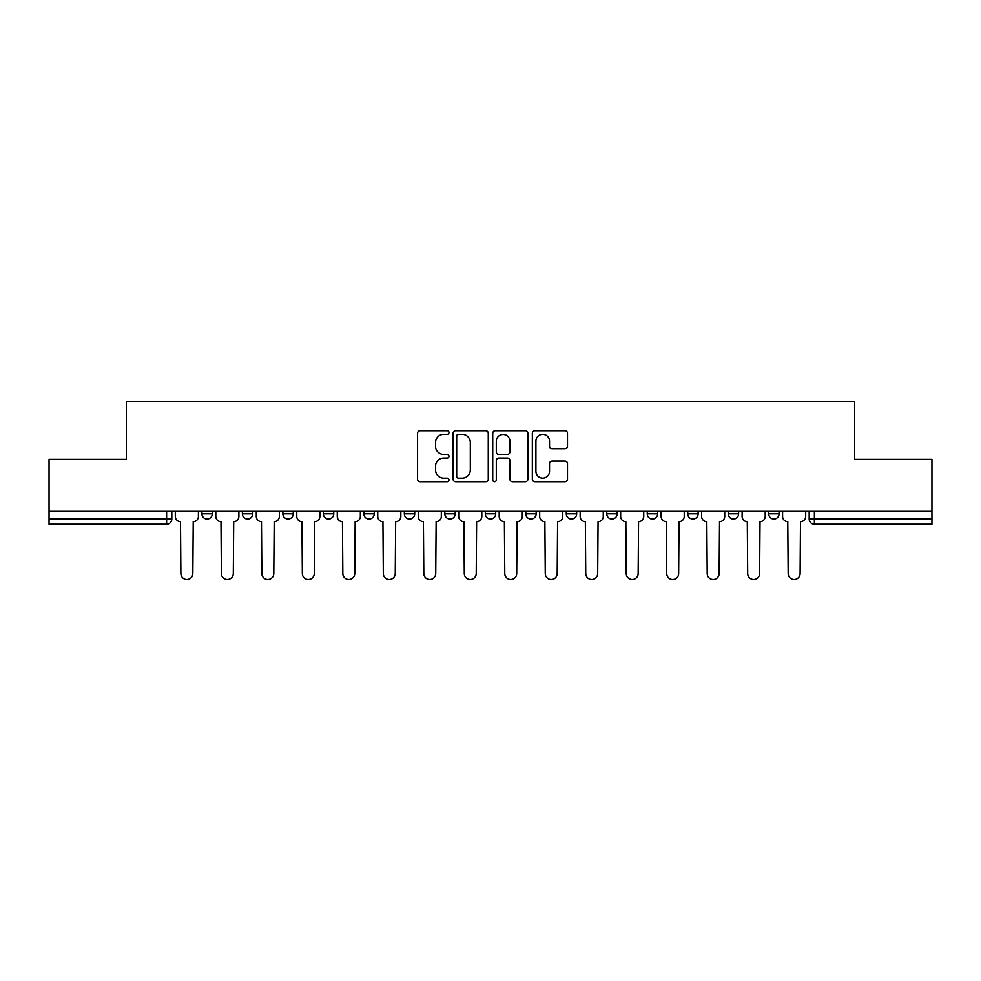 <?xml version="1.0" encoding="UTF-8"?>
<svg xmlns="http://www.w3.org/2000/svg" width="981" height="981" viewBox="0 0 981 981"><rect width="100%" height="100%" fill="white"/><g stroke="black" fill="none" stroke-linecap="round" stroke-linejoin="round"><path stroke-width="1.47" d="M448.979 432.547A1.778 1.778 0 0 0 447.189 430.769L420.126 430.769A2.551 2.551 0 0 0 417.575 433.32L417.575 479.169A2.551 2.551 0 0 0 420.126 481.72L447.189 481.72A1.778 1.778 0 0 0 448.979 479.93A1.778 1.778 0 0 0 447.189 478.152L443.694 478.152A8.155 8.155 0 0 1 435.539 469.997L435.539 466.183A8.155 8.155 0 0 1 443.694 458.029L447.189 458.029A1.778 1.778 0 0 0 448.979 456.239A1.778 1.778 0 0 0 447.189 454.461L443.694 454.461A8.155 8.155 0 0 1 435.539 446.306L435.539 442.492A8.155 8.155 0 0 1 443.694 434.338L447.189 434.338A1.778 1.778 0 0 0 448.979 432.547M647.252 511.003L647.252 513.86L657.638 513.86A5.187 5.187 0 0 1 652.439 519.047A5.187 5.187 0 0 1 647.252 513.86L647.252 511.003M525.791 511.003L525.791 513.86L536.178 513.86A5.187 5.187 0 0 1 530.991 519.047A5.187 5.187 0 0 1 525.791 513.86L525.791 511.003M444.822 511.003L444.822 513.86L455.209 513.86A5.187 5.187 0 0 1 450.009 519.047A5.187 5.187 0 0 1 444.822 513.86L444.822 511.003M404.344 511.003L404.344 513.86L414.718 513.86A5.187 5.187 0 0 1 409.531 519.047A5.187 5.187 0 0 1 404.344 513.86L404.344 511.003M323.362 513.86L323.362 511.003L323.362 513.86A5.187 5.187 0 0 0 328.561 519.047A5.187 5.187 0 0 1 323.362 513.86L333.748 513.86A5.187 5.187 0 0 1 328.561 519.047M242.393 513.86L242.393 511.003L242.393 513.86A5.187 5.187 0 0 0 247.58 519.047A5.187 5.187 0 0 1 242.393 513.86L252.779 513.86A5.187 5.187 0 0 1 247.58 519.047A5.187 5.187 0 0 0 252.779 513.86L252.779 511.003L252.779 513.86M564.946 448.734A2.551 2.551 0 0 0 567.496 446.183L567.496 433.32A2.551 2.551 0 0 0 564.946 430.769L534.89 430.769A2.551 2.551 0 0 0 532.34 433.32L532.34 479.169A2.551 2.551 0 0 0 534.89 481.72L564.946 481.72A2.551 2.551 0 0 0 567.496 479.169L567.496 463.633A2.551 2.551 0 0 0 564.946 461.082L552.082 461.082A2.551 2.551 0 0 0 549.532 463.633L549.532 471.334A6.818 6.818 0 0 1 542.726 478.152A6.818 6.818 0 0 1 535.908 471.334L535.908 441.143A6.818 6.818 0 0 1 542.726 434.338A6.818 6.818 0 0 1 549.532 441.143L549.532 446.183A2.551 2.551 0 0 0 552.082 448.734L564.946 448.734M49.05 511.003L49.05 459.353L126.39 459.353L126.39 401.487L854.61 401.487L854.61 459.353L931.95 459.353L931.95 511.003L49.05 511.003L49.05 519.047L171.81 519.047L171.81 511.003L171.81 519.047A5.187 5.187 0 0 1 166.611 524.234L49.05 524.234L49.05 519.047M488.268 433.32A2.551 2.551 0 0 0 485.718 430.769L455.662 430.769A2.551 2.551 0 0 0 453.112 433.32L453.112 479.169A2.551 2.551 0 0 0 455.662 481.72L485.718 481.72A2.551 2.551 0 0 0 488.268 479.169L488.268 433.32M495.282 430.769L525.338 430.769A2.551 2.551 0 0 1 527.888 433.32L527.888 479.169A2.551 2.551 0 0 1 525.338 481.72L512.474 481.72A2.551 2.551 0 0 1 509.924 479.169L509.924 460.58A2.551 2.551 0 0 0 507.373 458.029L498.839 458.029A2.551 2.551 0 0 0 496.3 460.58L496.3 479.93A1.778 1.778 0 0 1 494.51 481.72A1.778 1.778 0 0 1 492.732 479.93L492.732 433.32A2.551 2.551 0 0 1 495.282 430.769M809.19 511.003L809.19 519.047L931.95 519.047L931.95 524.234L814.389 524.234A5.187 5.187 0 0 1 809.19 519.047M931.95 511.003L931.95 519.047M779.086 511.003L779.086 513.86A5.187 5.187 0 0 1 773.899 519.047A5.187 5.187 0 0 1 768.712 513.86L779.086 513.86A5.187 5.187 0 0 1 773.899 519.047M768.712 511.003L768.712 513.86M738.607 511.003L738.607 513.86A5.187 5.187 0 0 1 733.42 519.047A5.187 5.187 0 0 1 728.221 513.86A5.187 5.187 0 0 0 733.42 519.047M728.221 511.003L728.221 513.86L738.607 513.86M698.116 511.003L698.116 513.86A5.187 5.187 0 0 1 692.929 519.047A5.187 5.187 0 0 1 687.742 513.86A5.187 5.187 0 0 0 692.929 519.047M687.742 511.003L687.742 513.86L698.116 513.86M657.638 511.003L657.638 513.86A5.187 5.187 0 0 1 652.439 519.047M617.147 511.003L617.147 513.86A5.187 5.187 0 0 1 611.96 519.047A5.187 5.187 0 0 1 606.761 513.86L617.147 513.86M606.761 511.003L606.761 513.86M566.282 511.003L566.282 513.86L576.656 513.86L576.656 511.003L576.656 513.86A5.187 5.187 0 0 1 571.469 519.047A5.187 5.187 0 0 1 566.282 513.86A5.187 5.187 0 0 0 571.469 519.047M536.178 511.003L536.178 513.86M495.687 511.003L495.687 513.86A5.187 5.187 0 0 1 490.5 519.047A5.187 5.187 0 0 1 485.313 513.86L495.687 513.86L495.687 511.003M485.313 511.003L485.313 513.86M455.209 513.86L455.209 511.003L455.209 513.86A5.187 5.187 0 0 1 450.009 519.047M414.718 513.86L414.718 511.003L414.718 513.86A5.187 5.187 0 0 1 409.531 519.047M374.239 511.003L374.239 513.86A5.187 5.187 0 0 1 369.04 519.047A5.187 5.187 0 0 1 363.853 513.86A5.187 5.187 0 0 0 369.04 519.047A5.187 5.187 0 0 0 374.239 513.86L374.239 511.003M363.853 511.003L363.853 513.86L374.239 513.86M333.748 511.003L333.748 513.86M293.258 511.003L293.258 513.86A5.187 5.187 0 0 1 288.071 519.047A5.187 5.187 0 0 1 282.884 513.86A5.187 5.187 0 0 0 288.071 519.047M282.884 511.003L282.884 513.86L293.258 513.86M212.288 511.003L212.288 513.86A5.187 5.187 0 0 1 207.101 519.047A5.187 5.187 0 0 1 201.914 513.86A5.187 5.187 0 0 0 207.101 519.047A5.187 5.187 0 0 0 212.288 513.86L212.288 511.003M201.914 511.003L201.914 513.86L212.288 513.86M166.611 511.003L166.611 524.234A5.187 5.187 0 0 0 171.81 519.047M458.47 434.338A1.778 1.778 0 0 0 456.68 436.116L456.68 476.361A1.778 1.778 0 0 0 458.47 478.152L462.161 478.152A8.155 8.155 0 0 0 470.316 469.997L470.316 442.492A8.155 8.155 0 0 0 462.161 434.338L458.47 434.338M509.924 441.278A6.818 6.818 0 0 0 503.106 434.46A6.818 6.818 0 0 0 496.3 441.278L496.3 451.91A2.551 2.551 0 0 0 498.839 454.461L507.373 454.461A2.551 2.551 0 0 0 509.924 451.91L509.924 441.278M175.305 511.003L175.305 516.447A5.187 5.187 0 0 0 180.504 521.647L180.884 573.542A5.972 5.972 0 0 0 186.856 579.513A5.972 5.972 0 0 0 192.828 573.542L193.22 521.647A5.187 5.187 0 0 0 198.407 516.447L198.407 511.003M215.795 511.003L215.795 516.447A5.187 5.187 0 0 0 220.983 521.647L221.375 573.542A5.972 5.972 0 0 0 227.347 579.513A5.972 5.972 0 0 0 233.306 573.542L233.699 521.647A5.187 5.187 0 0 0 238.886 516.447L238.886 511.003M256.274 511.003L256.274 516.447A5.187 5.187 0 0 0 261.473 521.647L261.853 573.542A5.972 5.972 0 0 0 267.825 579.513A5.972 5.972 0 0 0 273.797 573.542L274.19 521.647A5.187 5.187 0 0 0 279.377 516.447L279.377 511.003M296.765 511.003L296.765 516.447A5.187 5.187 0 0 0 301.952 521.647L302.344 573.542A5.972 5.972 0 0 0 308.316 579.513A5.972 5.972 0 0 0 314.288 573.542L314.668 521.647A5.187 5.187 0 0 0 319.867 516.447L319.867 511.003M337.256 511.003L337.256 516.447A5.187 5.187 0 0 0 342.443 521.647L342.835 573.542A5.972 5.972 0 0 0 348.795 579.513A5.972 5.972 0 0 0 354.766 573.542L355.159 521.647A5.187 5.187 0 0 0 360.346 516.447L360.346 511.003M377.734 511.003L377.734 516.447A5.187 5.187 0 0 0 382.933 521.647L383.313 573.542A5.972 5.972 0 0 0 389.285 579.513A5.972 5.972 0 0 0 395.257 573.542L395.65 521.647A5.187 5.187 0 0 0 400.837 516.447L400.837 511.003M418.225 511.003L418.225 516.447A5.187 5.187 0 0 0 423.412 521.647L423.804 573.542A5.972 5.972 0 0 0 429.776 579.513A5.972 5.972 0 0 0 435.736 573.542L436.128 521.647A5.187 5.187 0 0 0 441.315 516.447L441.315 511.003M458.703 511.003L458.703 516.447A5.187 5.187 0 0 0 463.903 521.647L464.283 573.542A5.972 5.972 0 0 0 470.255 579.513A5.972 5.972 0 0 0 476.226 573.542L476.619 521.647A5.187 5.187 0 0 0 481.806 516.447L481.806 511.003M499.194 511.003L499.194 516.447A5.187 5.187 0 0 0 504.381 521.647L504.774 573.542A5.972 5.972 0 0 0 510.745 579.513A5.972 5.972 0 0 0 516.717 573.542L517.097 521.647A5.187 5.187 0 0 0 522.297 516.447L522.297 511.003M539.685 511.003L539.685 516.447A5.187 5.187 0 0 0 544.872 521.647L545.264 573.542A5.972 5.972 0 0 0 551.224 579.513A5.972 5.972 0 0 0 557.196 573.542L557.588 521.647A5.187 5.187 0 0 0 562.775 516.447L562.775 511.003M580.163 511.003L580.163 516.447A5.187 5.187 0 0 0 585.35 521.647L585.743 573.542A5.972 5.972 0 0 0 591.715 579.513A5.972 5.972 0 0 0 597.687 573.542L598.067 521.647A5.187 5.187 0 0 0 603.266 516.447L603.266 511.003M620.654 511.003L620.654 516.447A5.187 5.187 0 0 0 625.841 521.647L626.234 573.542A5.972 5.972 0 0 0 632.205 579.513A5.972 5.972 0 0 0 638.165 573.542L638.557 521.647A5.187 5.187 0 0 0 643.744 516.447L643.744 511.003M661.133 511.003L661.133 516.447A5.187 5.187 0 0 0 666.332 521.647L666.712 573.542A5.972 5.972 0 0 0 672.684 579.513A5.972 5.972 0 0 0 678.656 573.542L679.048 521.647A5.187 5.187 0 0 0 684.235 516.447L684.235 511.003M701.623 511.003L701.623 516.447A5.187 5.187 0 0 0 706.811 521.647L707.203 573.542A5.972 5.972 0 0 0 713.175 579.513A5.972 5.972 0 0 0 719.147 573.542L719.527 521.647A5.187 5.187 0 0 0 724.726 516.447L724.726 511.003M742.114 511.003L742.114 516.447A5.187 5.187 0 0 0 747.301 521.647L747.694 573.542A5.972 5.972 0 0 0 753.653 579.513A5.972 5.972 0 0 0 759.625 573.542L760.017 521.647A5.187 5.187 0 0 0 765.205 516.447L765.205 511.003M782.593 511.003L782.593 516.447A5.187 5.187 0 0 0 787.78 521.647L788.172 573.542A5.972 5.972 0 0 0 794.144 579.513A5.972 5.972 0 0 0 800.116 573.542L800.496 521.647A5.187 5.187 0 0 0 805.695 516.447L805.695 511.003M814.389 511.003L814.389 524.234"/></g></svg>
